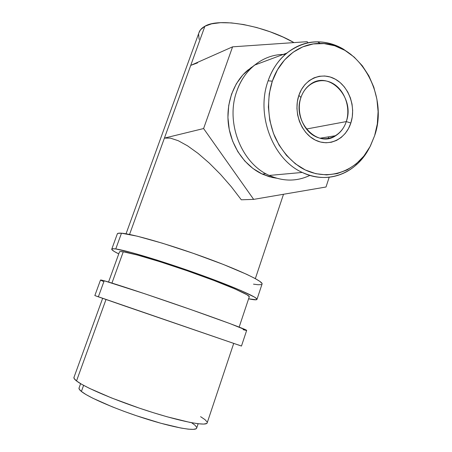 <?xml version="1.0" encoding="UTF-8"?>
<svg xmlns="http://www.w3.org/2000/svg" width="452" height="452" viewBox="0 0 452 452"><rect width="100%" height="100%" fill="white"/><g stroke="black" fill="none" stroke-linecap="round" stroke-linejoin="round"><path stroke-width="0.68" d="M241.464 346.051L94.841 295.563L98.355 296.823L104.192 280.765L100.999 279.986L104.192 280.765L98.355 296.823L124.888 306.038L241.464 346.051L246.679 330.361C246.374 329.536 220.791 319.988 185.343 307.642C149.94 295.303 114.192 283.5 104.192 280.765L144.572 293.698L191.202 309.688L230.17 323.672L246.679 330.361M241.006 345.87L238.023 344.814M98.044 296.625L97.361 296.393M243.069 329.661L246.142 330.412M100.739 280.223L103.248 281.398M117.283 233.983L117.995 233.339L121.486 233.198L137.103 236.153L162.471 243.232L193.202 253.306L223.237 264.409L246.741 274.341L254.73 278.302L259.849 281.376L262.036 283.483L262.002 284.229L262.126 283.85C262.51 280.963 237.882 269.392 202.937 256.764C168.031 244.125 132.131 233.887 121.486 233.198L115.757 248.956L112.362 248.792L111.881 249.645L114.153 251.414L118.757 253.888C114.119 251.6 111.774 250.046 111.723 249.233C111.751 248.679 113.096 248.589 115.757 248.956L121.486 233.198C118.774 232.995 117.373 233.255 117.283 233.978L111.791 249.058M119.441 252.001C119.464 251.493 120.74 251.419 123.272 251.787C132.922 253.126 164.952 262.765 196.044 273.889C227.17 285.014 249.425 294.732 249.301 296.715L246.962 294.732L234.87 288.901L213.728 280.409L186.998 270.703L159.748 261.657L137.222 254.99L123.272 251.787L120.108 251.594L119.441 252.007M257.007 299.258C257.165 297.049 232.226 286.144 197.112 273.607C162.042 261.07 126.193 250.318 115.757 248.956L131.227 252.465L156.545 259.945L187.337 270.166L217.536 281.133L241.255 290.681L254.595 297.162L256.889 298.97L256.318 299.778L248.6 298.812C254.193 299.992 256.996 300.139 257.007 299.258L262.126 283.85M253.493 284.15L258.03 284.737L261.363 284.602M300.947 97.479C295.981 111.847 302.823 130.266 315.146 136.374C327.406 142.696 341.831 135.589 346.277 121.588L350.848 123.012C345.774 139.041 329.293 147.25 315.208 140.035C301.043 133.063 293.145 111.859 298.868 95.332L300.947 97.479C302.829 92.027 305.84 87.75 309.97 84.648C328.757 69.518 355.391 97.649 346.277 121.588C344.187 127.814 340.667 132.509 335.717 135.685C317.558 148.702 291.817 121.396 300.947 97.479L298.868 95.332L301.416 89.586L304.885 84.643L309.14 80.682L313.987 77.863L319.248 76.281L324.7 75.992L330.135 76.981L335.35 79.202L340.141 82.558L344.345 86.914L347.803 92.095L350.396 97.909L352.035 104.135L352.667 110.554L352.266 116.921L350.848 123.012L348.464 128.605L345.198 133.498L341.158 137.493L336.491 140.448L331.372 142.239L325.977 142.775L320.519 142.041L315.208 140.035L310.247 136.826L305.84 132.526L302.173 127.306L299.393 121.356L297.619 114.927L296.924 108.26L297.348 101.638L298.868 95.332C304.377 78.693 321.711 71.382 335.35 79.202C349.074 86.784 356.125 107.09 350.848 123.012L346.277 121.588L306.36 129.04L346.277 121.588C350.905 107.683 344.707 89.942 332.712 83.371C320.79 76.591 305.727 83.015 300.947 97.479M268.121 80.801L272.319 81.196C280.059 58.15 299.744 43.143 320.152 43.42C359.329 42.398 388.94 95.496 374.629 135.679L377.33 123.893L378.092 111.599L376.906 99.208L373.798 87.146L368.86 75.846L362.25 65.698L354.176 57.088L344.899 50.353L334.746 45.782L324.078 43.595L313.298 43.934L302.829 46.833L293.105 52.24L284.534 59.975L277.5 69.755L272.319 81.196L269.234 93.818L268.381 107.09L269.804 120.441L273.426 133.295L279.087 145.12L286.517 155.426L295.382 163.81L305.292 169.969L315.841 173.698L326.593 174.913L337.141 173.619L347.091 169.918L356.091 163.991L363.843 156.098L370.092 146.538L374.629 135.679L370.555 145.646C357.306 172.206 326.237 183.015 300.665 167.449C289.811 160.296 281.246 150.183 274.98 137.103C267.607 119.464 266.612 98.886 272.319 81.196L268.121 80.801C272.166 69.342 278.375 60.122 286.76 53.127C304.767 39.674 323.575 38.301 343.192 49.008C335.096 44.313 326.57 41.923 317.62 41.833C296.523 41.516 276.138 56.992 268.121 80.801C255.572 114.746 272.918 159.505 302.264 172.444C272.918 159.505 255.572 114.746 268.121 80.801M351.074 54.517L343.192 49.008L342.746 49.161L343.192 49.008L351.074 54.517M286.76 53.127L254.487 65.144C246.577 71.676 240.718 80.241 236.916 90.846C244.639 68.235 264.68 53.664 285.189 54.477M273.014 58.246L263.589 61.76L273.014 58.246M269.245 175.438L302.264 172.444L269.245 175.438C283.274 181.614 296.817 181.602 309.88 175.41C296.817 181.602 283.274 181.614 269.245 175.438C241.464 163.5 225.113 122.26 236.916 90.846C225.113 122.26 241.464 163.5 269.245 175.438M253.08 66.337L250.798 67.856L242.848 74.913L236.334 83.795L231.548 94.146L228.701 105.542L227.921 117.509L229.249 129.532L232.622 141.103L237.876 151.736L244.781 161.008L253.018 168.545L262.245 174.082L265.906 173.732L262.245 174.082L272.07 177.427L276.562 178.195L269.319 176.732L262.245 174.082C245.024 166.082 231.497 146.883 228.537 125.272C225.61 103.666 233.599 81.609 248.385 69.681L250.284 68.986M196.597 428.31C195.066 431.406 173.269 427.541 144.928 418.518C116.61 409.529 88.733 397.511 81.405 391.466L79.202 389.121L79.1 387.85C78.654 388.658 79.422 389.861 81.405 391.466L83.603 385.358L81.405 391.466L85.97 394.534L92.796 398.212L112.209 406.806L123.967 411.326L136.391 415.716L160.805 423.247L180.89 428.033L188.201 429.146L193.326 429.372L196.151 428.745L196.744 427.88L196.597 428.31L198.134 423.744M190.727 65.393L204.892 26.244C201.722 27.979 199.733 30.171 198.925 32.821L200.53 29.77L204.892 26.244L190.727 65.393L197.564 62.868L190.727 65.393L232.577 46.838L203.598 128.549L164.409 138.103L190.727 65.393L129.543 234.452L164.409 138.103L203.598 128.549L253.657 199.377L326.016 186.998L329.197 177.224L326.016 186.998L253.657 199.377L241.3 199.795L231.384 186.829L220.514 174.37L209.225 163.048L198.066 153.392L187.58 145.849L178.241 140.708L170.421 138.126L164.409 138.103L170.421 138.126L178.241 140.708L187.58 145.849L198.066 153.392L209.225 163.048L220.514 174.37L231.384 186.829L241.3 199.795L253.657 199.377L203.598 128.549L232.577 46.838L190.727 65.393M76.524 380.946L106.005 299.495L76.524 380.946C84.592 387.364 116.237 400.822 148.55 411.173C180.896 421.563 205.507 426.259 207.106 423.089L207.259 422.637L206.711 423.462L203.699 424.083L198.044 423.739L189.857 422.383L167.093 416.778L153.477 412.732L139.199 408.088L111.508 397.941L89.372 388.313L81.642 384.262L76.524 380.946C74.394 379.29 73.557 378.058 74.015 377.262L74.111 378.471L76.524 380.946M111.943 283.076L123.272 251.787L111.943 283.076M294.003 42.595C263.702 25.188 218.785 17.504 204.892 26.244L211.643 23.826L220.599 22.679L231.424 22.911L243.673 24.549L256.787 27.549L270.121 31.793L283.031 37.058L294.003 42.595M196.665 427.315L194.953 425.185L191.58 422.716M207.101 421.948L204.993 419.637L200.586 416.665M198.62 34.211L199.117 39.347M307.196 41.686L232.577 46.838L307.196 41.686L307.914 42.821L307.196 41.686M328.254 138.521L328.661 136.826L328.254 138.521M369.194 148.183C363.702 158.482 356.249 166.285 346.842 171.585C332.666 179.139 317.807 179.427 302.264 172.444C327.429 184.857 356.385 173.348 369.194 148.183M94.841 295.563L100.502 280.025M249.301 296.715L239.159 327.084M317.62 41.833L320.152 43.42M335.717 135.685L320.078 138.21M79.1 387.85L80.614 383.663M74.015 377.262L102.644 298.326M108.553 282.037L119.497 251.843M126.046 233.797L198.925 32.821M207.106 423.089L233.701 343.441M255.34 278.63L283.506 194.27"/></g></svg>
